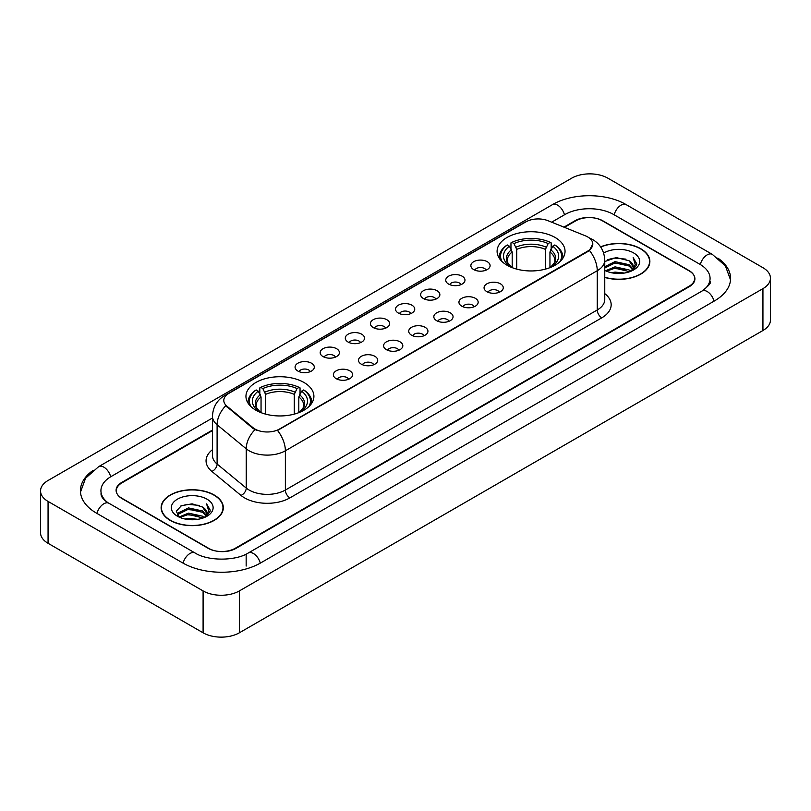 <?xml version="1.0" encoding="UTF-8"?>
<svg xmlns="http://www.w3.org/2000/svg" width="811" height="811" viewBox="0 0 811 811"><rect width="100%" height="100%" fill="white"/><g stroke="black" fill="none" stroke-linecap="round" stroke-linejoin="round"><path stroke-width="1.22" d="M303.953 382.468A33.981 19.616 0 0 0 266.931 378.22A33.981 19.616 0 0 0 245.956 396.336A33.981 19.616 0 0 0 255.901 410.214A33.981 19.616 0 0 0 292.933 414.462A33.981 19.616 0 0 0 313.908 396.336A33.981 19.616 0 0 0 303.953 382.468M555.099 237.471A33.981 19.616 0 0 0 518.067 233.223A33.981 19.616 0 0 0 497.092 251.349A33.981 19.616 0 0 0 507.047 265.217A33.981 19.616 0 0 0 544.069 269.465A33.981 19.616 0 0 0 565.044 251.349A33.981 19.616 0 0 0 555.099 237.471M473.675 269.566A9.62 5.555 180 0 1 471.769 267.995A9.62 5.555 180 0 1 474.952 261.091A9.62 5.555 180 0 1 487.279 261.71A9.62 5.555 180 0 1 489.185 267.995A9.62 5.555 180 0 1 473.675 269.566M486.103 270.134A5.768 3.335 0 0 0 484.562 268.512A5.768 3.335 0 0 0 478.875 267.671A5.768 3.335 0 0 0 474.851 270.134M448.564 284.063A9.62 5.555 180 0 1 446.658 282.492A9.62 5.555 180 0 1 449.841 275.588A9.62 5.555 180 0 1 462.169 276.206A9.62 5.555 180 0 1 464.074 282.492A9.62 5.555 180 0 1 448.564 284.063M460.993 284.641A5.768 3.335 0 0 0 459.442 283.019A5.768 3.335 0 0 0 453.765 282.167A5.768 3.335 0 0 0 449.74 284.641M423.454 298.56A9.62 5.555 180 0 1 421.548 296.988A9.62 5.555 180 0 1 424.731 290.085A9.62 5.555 180 0 1 437.048 290.713A9.62 5.555 180 0 1 438.964 296.988A9.62 5.555 180 0 1 423.454 298.56M435.882 299.137A5.768 3.335 0 0 0 434.331 297.515A5.768 3.335 0 0 0 428.644 296.674A5.768 3.335 0 0 0 424.619 299.137M398.333 313.056A9.62 5.555 180 0 1 396.427 311.485A9.62 5.555 180 0 1 399.61 304.591A9.62 5.555 180 0 1 411.937 305.21A9.62 5.555 180 0 1 413.843 311.485A9.62 5.555 180 0 1 398.333 313.056M410.761 313.634A5.768 3.335 0 0 0 409.22 312.012A5.768 3.335 0 0 0 403.533 311.171A5.768 3.335 0 0 0 399.509 313.634M373.222 327.563A9.62 5.555 180 0 1 371.316 325.992A9.62 5.555 180 0 1 374.5 319.088A9.62 5.555 180 0 1 386.827 319.706A9.62 5.555 180 0 1 388.733 325.992A9.62 5.555 180 0 1 373.222 327.563M385.651 328.131A5.768 3.335 0 0 0 384.1 326.509A5.768 3.335 0 0 0 378.423 325.667A5.768 3.335 0 0 0 374.398 328.131M348.112 342.06A9.62 5.555 180 0 1 346.206 340.488A9.62 5.555 180 0 1 349.389 333.585A9.62 5.555 180 0 1 361.706 334.203A9.62 5.555 180 0 1 363.622 340.488A9.62 5.555 180 0 1 348.112 342.06M360.54 342.637A5.768 3.335 0 0 0 358.989 341.015A5.768 3.335 0 0 0 353.302 340.164A5.768 3.335 0 0 0 349.277 342.637M323.001 356.556A9.62 5.555 180 0 1 321.085 354.985A9.62 5.555 180 0 1 324.278 348.091A9.62 5.555 180 0 1 336.595 348.71A9.62 5.555 180 0 1 338.501 354.985A9.62 5.555 180 0 1 323.001 356.556M335.43 357.134A5.768 3.335 0 0 0 333.879 355.512A5.768 3.335 0 0 0 328.191 354.671A5.768 3.335 0 0 0 324.167 357.134M297.88 371.053A9.62 5.555 180 0 1 295.974 369.481A9.62 5.555 180 0 1 299.158 362.588A9.62 5.555 180 0 1 311.485 363.206A9.62 5.555 180 0 1 313.391 369.481A9.62 5.555 180 0 1 297.88 371.053M310.309 371.631A5.768 3.335 0 0 0 308.758 370.009A5.768 3.335 0 0 0 303.081 369.167A5.768 3.335 0 0 0 299.056 371.631M486.874 291.676A9.62 5.555 180 0 1 484.958 290.105A9.62 5.555 180 0 1 488.151 283.211A9.62 5.555 180 0 1 500.468 283.83A9.62 5.555 180 0 1 502.374 290.105A9.62 5.555 180 0 1 486.874 291.676M499.302 292.254A5.768 3.335 0 0 0 497.751 290.632A5.768 3.335 0 0 0 492.064 289.791A5.768 3.335 0 0 0 488.04 292.254M461.753 306.173A9.62 5.555 180 0 1 459.847 304.601A9.62 5.555 180 0 1 463.03 297.708A9.62 5.555 180 0 1 475.358 298.326A9.62 5.555 180 0 1 477.263 304.601A9.62 5.555 180 0 1 461.753 306.173M474.182 306.751A5.768 3.335 0 0 0 472.641 305.129A5.768 3.335 0 0 0 466.954 304.287A5.768 3.335 0 0 0 462.929 306.751M436.642 320.68A9.62 5.555 180 0 1 434.737 319.108A9.62 5.555 180 0 1 437.92 312.205A9.62 5.555 180 0 1 450.247 312.823A9.62 5.555 180 0 1 452.153 319.108A9.62 5.555 180 0 1 436.642 320.68M449.071 321.247A5.768 3.335 0 0 0 447.52 319.625A5.768 3.335 0 0 0 441.843 318.784A5.768 3.335 0 0 0 437.818 321.247M411.532 335.176A9.62 5.555 180 0 1 409.626 333.605A9.62 5.555 180 0 1 412.809 326.701A9.62 5.555 180 0 1 425.126 327.32A9.62 5.555 180 0 1 427.032 333.605A9.62 5.555 180 0 1 411.532 335.176M423.96 335.754A5.768 3.335 0 0 0 422.409 334.132A5.768 3.335 0 0 0 416.722 333.28A5.768 3.335 0 0 0 412.698 335.754M386.411 349.673A9.62 5.555 180 0 1 384.505 348.101A9.62 5.555 180 0 1 387.688 341.208A9.62 5.555 180 0 1 400.016 341.826A9.62 5.555 180 0 1 401.921 348.101A9.62 5.555 180 0 1 386.411 349.673M398.84 350.251A5.768 3.335 0 0 0 397.299 348.629A5.768 3.335 0 0 0 391.612 347.787A5.768 3.335 0 0 0 387.587 350.251M361.3 364.169A9.62 5.555 180 0 1 359.395 362.598A9.62 5.555 180 0 1 362.578 355.705A9.62 5.555 180 0 1 374.905 356.323A9.62 5.555 180 0 1 376.811 362.598A9.62 5.555 180 0 1 361.3 364.169M373.729 364.747A5.768 3.335 0 0 0 372.178 363.125A5.768 3.335 0 0 0 366.501 362.284A5.768 3.335 0 0 0 362.476 364.747M336.19 378.676A9.62 5.555 180 0 1 334.284 377.105A9.62 5.555 180 0 1 337.467 370.201A9.62 5.555 180 0 1 349.784 370.82A9.62 5.555 180 0 1 351.7 377.105A9.62 5.555 180 0 1 336.19 378.676M348.618 379.244A5.768 3.335 0 0 0 347.067 377.622A5.768 3.335 0 0 0 341.38 376.78A5.768 3.335 0 0 0 337.356 379.244M585.42 235.829A17.305 9.996 180 0 1 587.732 236.954A17.305 9.996 180 0 1 592.8 244.02A17.305 9.996 180 0 1 587.732 251.086L279.481 429.049A17.305 9.996 180 0 1 253.062 427.721L226.928 406.169A17.305 9.996 180 0 1 223.795 400.441A17.305 9.996 180 0 1 228.864 393.365L525.923 221.859A17.305 9.996 180 0 1 548.094 220.744L585.42 235.829M212.472 430.58L121.954 482.839A19.231 11.101 0 0 0 116.318 490.685A19.231 11.101 0 0 0 121.954 498.542L208.082 548.266A19.231 11.101 0 0 0 235.281 548.266L689.046 286.283A19.231 11.101 0 0 0 694.682 278.437A19.231 11.101 0 0 0 689.046 270.58L602.918 220.856A19.231 11.101 0 0 0 575.719 220.856L564.456 227.354M703.674 290.014A34.62 19.991 0 0 0 710.071 278.437A34.62 19.991 0 0 0 699.923 264.305L613.795 214.58A34.62 19.991 0 0 0 564.841 214.58L551.662 222.184M212.472 418.01L111.077 476.554A34.62 19.991 0 0 0 100.929 490.685A34.62 19.991 0 0 0 107.326 502.262M203.095 590.925A25.648 14.801 0 0 0 239.357 590.925L762.938 288.645A25.648 14.801 0 0 0 770.45 278.173A25.648 14.801 0 0 0 762.938 267.701L607.905 178.197A25.648 14.801 0 0 0 571.643 178.197L48.062 480.487A25.648 14.801 0 0 0 40.55 490.949A25.648 14.801 0 0 0 48.062 501.421L203.095 590.925L203.095 632.803A25.648 14.801 0 0 0 239.357 632.803L762.938 330.513A25.648 14.801 0 0 0 770.45 320.051L770.45 278.173M40.55 490.949L40.55 532.827A25.648 14.801 0 0 0 48.062 543.299L203.095 632.803M93.164 470.329A55.138 31.832 0 0 0 80.421 490.685A55.138 31.832 0 0 0 96.57 513.201L182.698 562.925A55.138 31.832 0 0 0 260.666 562.925L714.43 300.942A55.138 31.832 0 0 0 730.579 278.437A55.138 31.832 0 0 0 717.836 258.08M604.763 277.443A31.092 17.954 0 0 0 649.875 261.426A31.092 17.954 0 0 0 640.771 248.734A31.092 17.954 0 0 0 600.596 246.858M214.205 495.004A31.092 17.954 0 0 0 180.316 491.121A31.092 17.954 0 0 0 161.125 507.696A31.092 17.954 0 0 0 170.229 520.398A31.092 17.954 0 0 0 204.119 524.281A31.092 17.954 0 0 0 223.309 507.696A31.092 17.954 0 0 0 214.205 495.004M592.8 244.02L589.415 250.386L587.732 251.603L277.534 430.448A22.434 12.956 60 0 1 285.371 450.774A25.648 14.801 180 0 1 249.109 450.774A25.648 14.801 180 0 1 246.23 448.797L217.105 424.782A25.648 14.801 180 0 1 212.472 416.296L212.472 455.549A25.648 14.801 0 0 0 217.105 464.044L246.23 488.06A25.648 14.801 0 0 0 249.109 490.037A25.648 14.801 0 0 0 285.371 490.037L597.251 309.974A25.648 14.801 0 0 0 604.763 299.502L604.763 260.25A25.648 14.801 180 0 1 597.251 270.712A22.434 12.956 -120 0 0 589.415 250.386M256.945 430.448L253.062 428.482L225.762 405.743A22.434 15.003 129.5 0 0 217.105 424.782L217.105 464.044A6.407 4.288 -50.5 0 1 211.853 471.404A32.055 18.511 180 0 1 212.472 449.679M212.472 430.053L121.721 482.444A19.231 11.101 0 0 0 116.095 490.3A19.231 11.101 0 0 0 121.721 498.147L208.762 548.398A19.231 11.101 0 0 0 235.96 548.398L689.279 286.678A19.231 11.101 0 0 0 694.905 278.832A19.231 11.101 0 0 0 689.279 270.975L602.238 220.724A19.231 11.101 0 0 0 575.04 220.724L563.929 227.141M604.763 277.24A30.767 17.771 0 0 0 649.56 261.426A30.767 17.771 0 0 0 640.548 248.865A30.767 17.771 0 0 0 600.718 247.041M611.494 272.739L615.032 272.101L624.46 273.043M615.64 273.358L620.253 273.459M605.594 270.732L615.032 266.86L629.032 269.901L630.806 271.3M606.496 271.188L615.032 268.167L629.741 271.705M604.763 266.718L615.032 261.629L629.032 264.67L632.773 268.836M604.763 268.025L615.032 262.936L629.032 265.978L632.438 269.455M630.877 271.269A14.497 8.363 0 0 0 633.279 266.657A14.497 8.363 0 0 0 629.032 260.736L633.269 266.971M604.763 270.377A20.904 12.064 0 0 0 633.563 269.962A20.904 12.064 0 0 0 633.563 252.89A20.904 12.064 0 0 0 603.648 253.103M629.032 260.736L616.127 257.553L604.763 261.558M632.296 270.631L636.605 265.116L636.747 263.828L633.158 257.604L635.256 264.558L631.11 271.168M633.158 257.604L636.736 264.072M607.419 259.692L614.14 258.06L625.95 259.135M609.811 264.112L614.14 263.291L625.514 264.234M609.811 269.353L614.14 268.532L625.514 269.475M170.452 520.267A30.767 17.771 0 0 0 203.987 524.119A30.767 17.771 0 0 0 222.984 507.696A30.767 17.771 0 0 0 213.972 495.136A30.767 17.771 0 0 0 180.437 491.284A30.767 17.771 0 0 0 161.44 507.696A30.767 17.771 0 0 0 170.452 520.267M184.928 519.01L188.466 518.371L197.884 519.314M189.064 519.628L193.687 519.739M179.028 517.012L188.466 513.14L202.466 516.181L204.24 517.57M179.93 517.469L188.466 514.448L203.166 517.976M177.862 515.938L178.217 512.947L188.466 507.909L202.466 510.94L206.207 515.117M177.781 515.563L178.217 514.255L188.466 509.217L202.466 512.258L205.872 515.735M204.311 517.54A14.497 8.363 0 0 0 206.704 512.937A14.497 8.363 0 0 0 202.466 507.017L206.693 513.251M206.998 499.17A20.904 12.064 0 0 0 177.437 499.17A20.904 12.064 0 0 0 177.437 516.232A20.904 12.064 0 0 0 206.998 516.232A20.904 12.064 0 0 0 206.998 499.17M202.466 507.017L192.136 503.844L181.431 505.689L176.271 511.173L179.201 517.144M205.73 516.911L210.039 511.396L210.181 510.099L206.582 503.874L208.68 510.839L204.544 517.448M206.582 503.874L210.171 510.352M180.853 505.973L187.564 504.341L199.384 505.405M183.235 510.393L187.564 509.572L198.948 510.514M183.235 515.634L187.564 514.803L198.948 515.755M512.187 267.65L512.187 251.998L509.44 246.189A27.564 15.916 0 0 0 509.44 265.927L508.923 266.221M510.96 248.815L510.96 242.884L511.873 242.357A30.514 17.619 0 0 1 550.263 242.357L548.165 243.574A27.564 15.916 0 0 0 513.971 243.574L516.719 249.382L516.719 269.13M545.418 269.13L545.418 249.382L548.165 243.574M502.1 261.598A30.514 17.619 0 0 1 507.341 244.973L506.429 245.5A31.801 18.359 0 0 0 499.272 257.107A31.801 18.359 0 0 0 499.343 258.374M550.263 242.357L551.176 242.884L551.176 248.815M507.341 244.973L509.44 246.189M513.971 243.574L511.873 242.357M509.44 265.927L511.954 267.569M562.793 258.374A31.801 18.359 0 0 0 562.864 257.107A31.801 18.359 0 0 0 555.707 245.5L554.795 244.973A30.514 17.619 0 0 1 560.036 261.598M553.214 266.221L552.697 265.927A27.564 15.916 0 0 0 552.697 246.189L554.795 244.973M550.182 267.569L552.697 265.927M552.697 246.189L549.949 251.998L549.949 267.65M261.051 412.647L261.051 396.984L258.303 391.176A27.564 15.916 0 0 0 258.303 410.924L257.786 411.218M259.824 393.811L259.824 387.871L260.736 387.354A30.514 17.619 0 0 1 299.127 387.354L297.029 388.56A27.564 15.916 0 0 0 262.835 388.56L265.582 394.369L265.582 414.117M294.281 414.117L294.281 394.369L297.029 388.56M250.964 406.595A30.514 17.619 0 0 1 256.205 389.969L255.293 390.486A31.801 18.359 0 0 0 248.136 402.094A31.801 18.359 0 0 0 248.207 403.371M299.127 387.354L300.04 387.871L300.04 393.811M256.205 389.969L258.303 391.176M262.835 388.56L260.736 387.354M258.303 410.924L260.818 412.556M311.657 403.371A31.801 18.359 0 0 0 311.728 402.094A31.801 18.359 0 0 0 304.571 390.486L303.659 389.969A30.514 17.619 0 0 1 308.9 406.595M302.077 411.218L301.56 410.924A27.564 15.916 0 0 0 301.56 391.176L303.659 389.969M299.046 412.556L301.56 410.924M301.56 391.176L298.813 396.984L298.813 412.647M226.928 406.169L226.928 406.929M253.062 427.721L253.062 428.482M279.481 429.049L279.481 429.566M587.732 251.086L587.732 251.603M260.28 563.148A10.259 5.92 -120 0 0 253.417 553.497A10.259 5.92 -120 0 0 248.288 552.99C235.666 561.151 207.687 561.151 195.076 552.99L108.948 503.266C107.924 502.891 102.926 499.485 101.355 495.876L100.929 493.828M183.083 563.148A10.259 5.92 -60 0 1 189.946 553.497A10.259 5.92 -60 0 1 195.076 552.99M96.955 513.424A10.259 5.92 -60 0 1 103.818 503.773A10.259 5.92 -60 0 1 108.948 503.266M80.471 492.135L85.581 478.186L98.689 466.629A10.259 5.92 60 0 1 103.818 467.136A10.259 5.92 60 0 1 110.691 476.787M98.689 466.629L552.463 204.646A10.259 5.92 60 0 1 557.583 205.153A10.259 5.92 60 0 1 564.456 214.793M552.463 204.646C572.465 192.744 606.172 192.744 626.183 204.646A10.259 5.92 120 0 0 621.054 205.153A10.259 5.92 120 0 0 614.18 214.793M730.529 279.876L725.419 265.927L712.311 254.37A10.259 5.92 120 0 0 707.182 254.877A10.259 5.92 120 0 0 700.309 264.528M714.045 301.165A10.259 5.92 -120 0 0 707.182 291.524A10.259 5.92 -120 0 0 702.052 291.017L248.288 552.99M239.357 632.803L239.357 590.925M48.062 543.299L48.062 501.421M762.938 330.513L762.938 288.645M246.159 566.068L246.159 554.552M289.902 497.883A6.407 3.7 60 0 1 285.371 490.037L285.371 450.774L597.251 270.712L597.251 309.974A6.407 3.7 60 0 0 601.782 317.821L289.902 497.883A32.055 18.511 180 0 1 244.577 497.883A32.055 18.511 180 0 1 240.979 495.42L211.853 471.404M604.763 260.25C604.327 251.025 600.272 244.111 592.608 239.509L589.364 237.927A22.434 10.513 112 0 0 589.07 237.816M226.958 394.683A22.434 12.956 -120 0 0 224.627 395.555C216.963 400.158 212.908 407.071 212.472 416.296M224.627 395.555L524.038 222.69A22.434 12.956 60 0 1 525.741 221.971M254.978 429.668A22.434 15.003 129.5 0 0 246.23 448.797L246.23 488.06A6.407 4.288 -50.5 0 1 240.979 495.42M604.763 293.633A32.055 18.511 180 0 1 601.782 317.821M512.187 251.998A23.722 13.696 0 0 0 507.351 260.28C506.703 261.497 508.122 263.788 511.629 267.184M545.418 249.382A23.722 13.696 0 0 0 516.719 249.382M511.518 249.758A24.654 14.233 0 0 0 511.518 267.103M546.087 247.142A24.654 14.233 0 0 0 516.049 247.142M550.628 267.103A24.654 14.233 0 0 0 550.628 249.758M550.507 267.184C554.004 263.798 555.434 261.497 554.785 260.28A23.722 13.696 0 0 0 549.949 251.998M261.051 396.984A23.722 13.696 0 0 0 256.215 405.277C255.566 406.483 256.986 408.785 260.493 412.17M294.281 394.369A23.722 13.696 0 0 0 265.582 394.369M260.372 394.754A24.654 14.233 0 0 0 260.372 412.1M294.951 392.129A24.654 14.233 0 0 0 264.913 392.129M299.482 412.1A24.654 14.233 0 0 0 299.482 394.754M299.371 412.17C302.868 408.795 304.297 406.493 303.649 405.277A23.722 13.696 0 0 0 298.813 396.984M710.071 281.579C711.5 282.613 708.824 285.756 702.052 291.017M626.183 204.646L712.311 254.37M524.038 222.69L528.154 220.774M649.56 263.991L649.56 261.426M222.984 510.271L222.984 507.696M177.721 515.776L177.721 514.904M161.44 510.271L161.44 507.696M499.272 258.263L499.272 257.107M562.864 258.263L562.864 257.107M248.136 403.249L248.136 402.094M311.728 403.249L311.728 402.094"/></g></svg>
